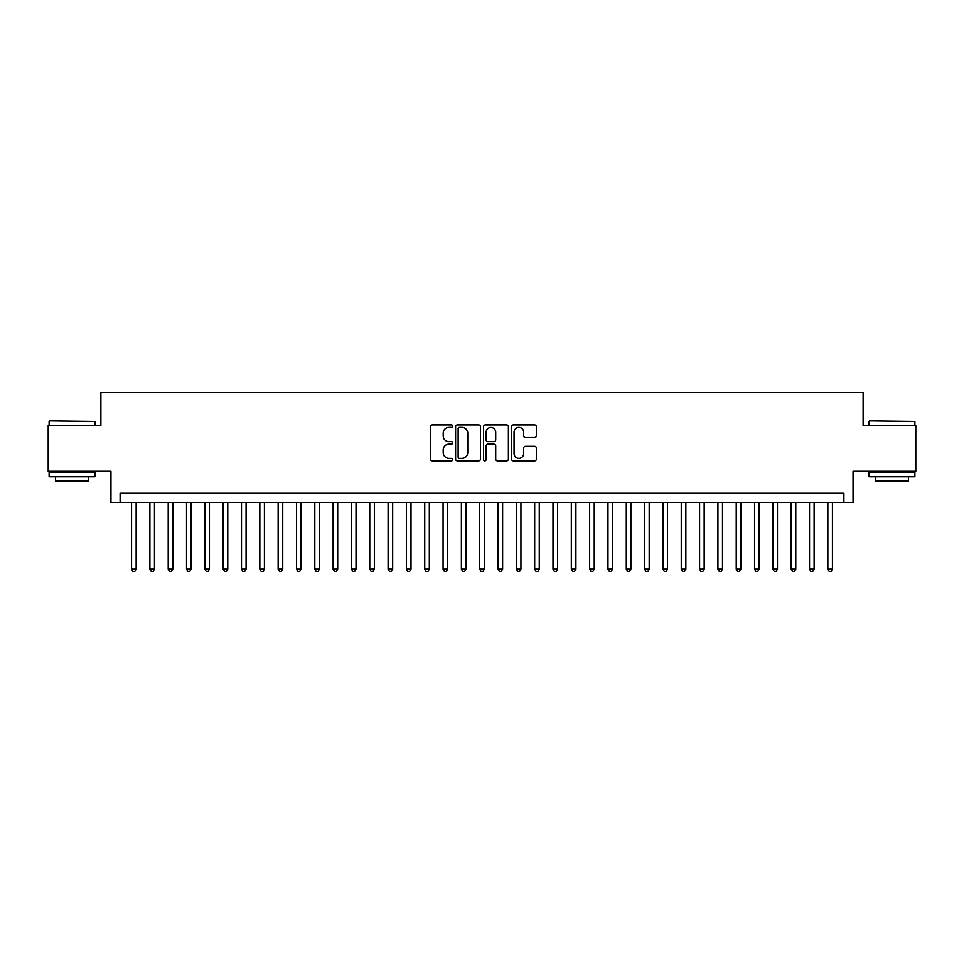 <?xml version="1.0" encoding="UTF-8"?>
<svg xmlns="http://www.w3.org/2000/svg" width="964" height="964" viewBox="0 0 964 964"><rect width="100%" height="100%" fill="white"/><g stroke="black" fill="none" stroke-linecap="round" stroke-linejoin="round"><path stroke-width="1.45" d="M452.682 426.148A1.253 1.253 0 0 0 451.429 424.895L432.318 424.895A1.795 1.795 0 0 0 430.522 426.691L430.522 459.069A1.795 1.795 0 0 0 432.318 460.864L451.429 460.864A1.253 1.253 0 0 0 452.682 459.611A1.253 1.253 0 0 0 451.429 458.346L448.947 458.346A5.76 5.76 0 0 1 443.199 452.598L443.199 449.899A5.76 5.76 0 0 1 448.947 444.139L451.429 444.139A1.253 1.253 0 0 0 452.682 442.886A1.253 1.253 0 0 0 451.429 441.62L448.947 441.62A5.76 5.76 0 0 1 443.199 435.861L443.199 433.173A5.76 5.76 0 0 1 448.947 427.413L451.429 427.413A1.253 1.253 0 0 0 452.682 426.148M534.562 437.572A1.795 1.795 0 0 0 536.358 435.776L536.358 426.691A1.795 1.795 0 0 0 534.562 424.895L513.342 424.895A1.795 1.795 0 0 0 511.547 426.691L511.547 459.069A1.795 1.795 0 0 0 513.342 460.864L534.562 460.864A1.795 1.795 0 0 0 536.358 459.069L536.358 448.091A1.795 1.795 0 0 0 534.562 446.296L525.476 446.296A1.795 1.795 0 0 0 523.681 448.091L523.681 453.538A4.808 4.808 0 0 1 518.873 458.346A4.808 4.808 0 0 1 514.053 453.538L514.053 432.221A4.808 4.808 0 0 1 518.873 427.413A4.808 4.808 0 0 1 523.681 432.221L523.681 435.776A1.795 1.795 0 0 0 525.476 437.572L534.562 437.572M843.886 502.425L853.044 502.425L853.044 471.276L915.8 471.276L915.8 425.473L863.117 425.473L863.117 392.493L100.883 392.493L100.883 425.473L48.2 425.473L48.2 471.276L110.956 471.276L110.956 502.425L843.886 502.425L843.886 493.267L120.114 493.267L120.114 502.425M480.421 426.691A1.795 1.795 0 0 0 478.626 424.895L457.406 424.895A1.795 1.795 0 0 0 455.611 426.691L455.611 459.069A1.795 1.795 0 0 0 457.406 460.864L478.626 460.864A1.795 1.795 0 0 0 480.421 459.069L480.421 426.691M485.374 424.895L506.594 424.895A1.795 1.795 0 0 1 508.389 426.691L508.389 459.069A1.795 1.795 0 0 1 506.594 460.864L497.508 460.864A1.795 1.795 0 0 1 495.713 459.069L495.713 445.934A1.795 1.795 0 0 0 493.917 444.139L487.892 444.139A1.795 1.795 0 0 0 486.097 445.934L486.097 459.611A1.253 1.253 0 0 1 484.832 460.864A1.253 1.253 0 0 1 483.579 459.611L483.579 426.691A1.795 1.795 0 0 1 485.374 424.895M459.382 427.413A1.253 1.253 0 0 0 458.129 428.667L458.129 457.093A1.253 1.253 0 0 0 459.382 458.346L461.997 458.346A5.76 5.76 0 0 0 467.745 452.598L467.745 433.173A5.76 5.76 0 0 0 461.997 427.413L459.382 427.413M495.713 432.318A4.808 4.808 0 0 0 490.905 427.498A4.808 4.808 0 0 0 486.097 432.318L486.097 439.825A1.795 1.795 0 0 0 487.892 441.62L493.917 441.62A1.795 1.795 0 0 0 495.713 439.825L495.713 432.318M131.574 502.425L131.574 569.122L136.153 569.122L136.153 502.425M136.153 569.122L134.779 571.507L132.948 571.507L131.574 569.122M49.67 420.894L94.93 421.437L49.67 420.894M72.023 476.782L49.116 476.782L49.116 472.191L94.93 472.191L94.93 476.782L72.023 476.782M88.507 476.782L88.507 480.988L55.526 480.988L55.526 476.782M869.624 420.894L914.884 421.437L869.624 420.894M891.977 476.782L869.07 476.782L869.07 472.191L914.884 472.191L914.884 476.782L891.977 476.782M908.474 476.782L908.474 480.988L875.493 480.988L875.493 476.782M149.89 502.425L149.89 569.122L154.469 569.122L154.469 502.425M154.469 569.122L153.095 571.507L151.264 571.507L149.89 569.122M168.218 502.425L168.218 569.122L172.797 569.122L172.797 502.425M172.797 569.122L171.423 571.507L169.592 571.507L168.218 569.122M186.534 502.425L186.534 569.122L191.125 569.122L191.125 502.425M191.125 569.122L189.751 571.507L187.92 571.507L186.534 569.122M204.862 502.425L204.862 569.122L209.441 569.122L209.441 502.425M209.441 569.122L208.067 571.507L206.236 571.507L204.862 569.122M223.19 502.425L223.19 569.122L227.769 569.122L227.769 502.425M227.769 569.122L226.395 571.507L224.564 571.507L223.19 569.122M241.506 502.425L241.506 569.122L246.085 569.122L246.085 502.425M246.085 569.122L244.711 571.507L242.88 571.507L241.506 569.122M259.834 502.425L259.834 569.122L264.413 569.122L264.413 502.425M264.413 569.122L263.039 571.507L261.208 571.507L259.834 569.122M278.15 502.425L278.15 569.122L282.741 569.122L282.741 502.425M282.741 569.122L281.368 571.507L279.524 571.507L278.15 569.122M296.478 502.425L296.478 569.122L301.057 569.122L301.057 502.425M301.057 569.122L299.683 571.507L297.852 571.507L296.478 569.122M314.806 502.425L314.806 569.122L319.385 569.122L319.385 502.425M319.385 569.122L318.012 571.507L316.18 571.507L314.806 569.122M333.122 502.425L333.122 569.122L337.701 569.122L337.701 502.425M337.701 569.122L336.328 571.507L334.496 571.507L333.122 569.122M351.45 502.425L351.45 569.122L356.029 569.122L356.029 502.425M356.029 569.122L354.656 571.507L352.824 571.507L351.45 569.122M369.766 502.425L369.766 569.122L374.357 569.122L374.357 502.425M374.357 569.122L372.972 571.507L371.14 571.507L369.766 569.122M388.094 502.425L388.094 569.122L392.673 569.122L392.673 502.425M392.673 569.122L391.3 571.507L389.468 571.507L388.094 569.122M406.422 502.425L406.422 569.122L411.001 569.122L411.001 502.425M411.001 569.122L409.628 571.507L407.796 571.507L406.422 569.122M424.738 502.425L424.738 569.122L429.317 569.122L429.317 502.425M429.317 569.122L427.944 571.507L426.112 571.507L424.738 569.122M443.066 502.425L443.066 569.122L447.645 569.122L447.645 502.425M447.645 569.122L446.272 571.507L444.44 571.507L443.066 569.122M461.382 502.425L461.382 569.122L465.961 569.122L465.961 502.425M465.961 569.122L464.588 571.507L462.756 571.507L461.382 569.122M479.711 502.425L479.711 569.122L484.289 569.122L484.289 502.425M484.289 569.122L482.916 571.507L481.084 571.507L479.711 569.122M498.039 502.425L498.039 569.122L502.618 569.122L502.618 502.425M502.618 569.122L501.244 571.507L499.412 571.507L498.039 569.122M516.355 502.425L516.355 569.122L520.934 569.122L520.934 502.425M520.934 569.122L519.56 571.507L517.728 571.507L516.355 569.122M534.683 502.425L534.683 569.122L539.262 569.122L539.262 502.425M539.262 569.122L537.888 571.507L536.056 571.507L534.683 569.122M552.999 502.425L552.999 569.122L557.578 569.122L557.578 502.425M557.578 569.122L556.204 571.507L554.372 571.507L552.999 569.122M571.327 502.425L571.327 569.122L575.906 569.122L575.906 502.425M575.906 569.122L574.532 571.507L572.7 571.507L571.327 569.122M589.643 502.425L589.643 569.122L594.234 569.122L594.234 502.425M594.234 569.122L592.86 571.507L591.028 571.507L589.643 569.122M607.971 502.425L607.971 569.122L612.55 569.122L612.55 502.425M612.55 569.122L611.176 571.507L609.344 571.507L607.971 569.122M626.299 502.425L626.299 569.122L630.878 569.122L630.878 502.425M630.878 569.122L629.504 571.507L627.672 571.507L626.299 569.122M644.615 502.425L644.615 569.122L649.194 569.122L649.194 502.425M649.194 569.122L647.82 571.507L645.988 571.507L644.615 569.122M662.943 502.425L662.943 569.122L667.522 569.122L667.522 502.425M667.522 569.122L666.148 571.507L664.317 571.507L662.943 569.122M681.259 502.425L681.259 569.122L685.85 569.122L685.85 502.425M685.85 569.122L684.476 571.507L682.633 571.507L681.259 569.122M699.587 502.425L699.587 569.122L704.166 569.122L704.166 502.425M704.166 569.122L702.792 571.507L700.961 571.507L699.587 569.122M717.915 502.425L717.915 569.122L722.494 569.122L722.494 502.425M722.494 569.122L721.12 571.507L719.289 571.507L717.915 569.122M736.231 502.425L736.231 569.122L740.81 569.122L740.81 502.425M740.81 569.122L739.436 571.507L737.605 571.507L736.231 569.122M754.559 502.425L754.559 569.122L759.138 569.122L759.138 502.425M759.138 569.122L757.764 571.507L755.933 571.507L754.559 569.122M772.875 502.425L772.875 569.122L777.466 569.122L777.466 502.425M777.466 569.122L776.08 571.507L774.249 571.507L772.875 569.122M791.203 502.425L791.203 569.122L795.782 569.122L795.782 502.425M795.782 569.122L794.408 571.507L792.577 571.507L791.203 569.122M809.531 502.425L809.531 569.122L814.11 569.122L814.11 502.425M814.11 569.122L812.736 571.507L810.905 571.507L809.531 569.122M827.847 502.425L827.847 569.122L832.426 569.122L832.426 502.425M832.426 569.122L831.052 571.507L829.221 571.507L827.847 569.122M49.116 425.473L49.116 421.437M59.563 472.191L59.563 471.276M84.483 472.191L84.483 471.276M94.93 425.473L94.93 421.437M869.07 425.473L869.07 421.437M879.517 472.191L879.517 471.276M904.437 472.191L904.437 471.276M914.884 425.473L914.884 421.437"/></g></svg>
